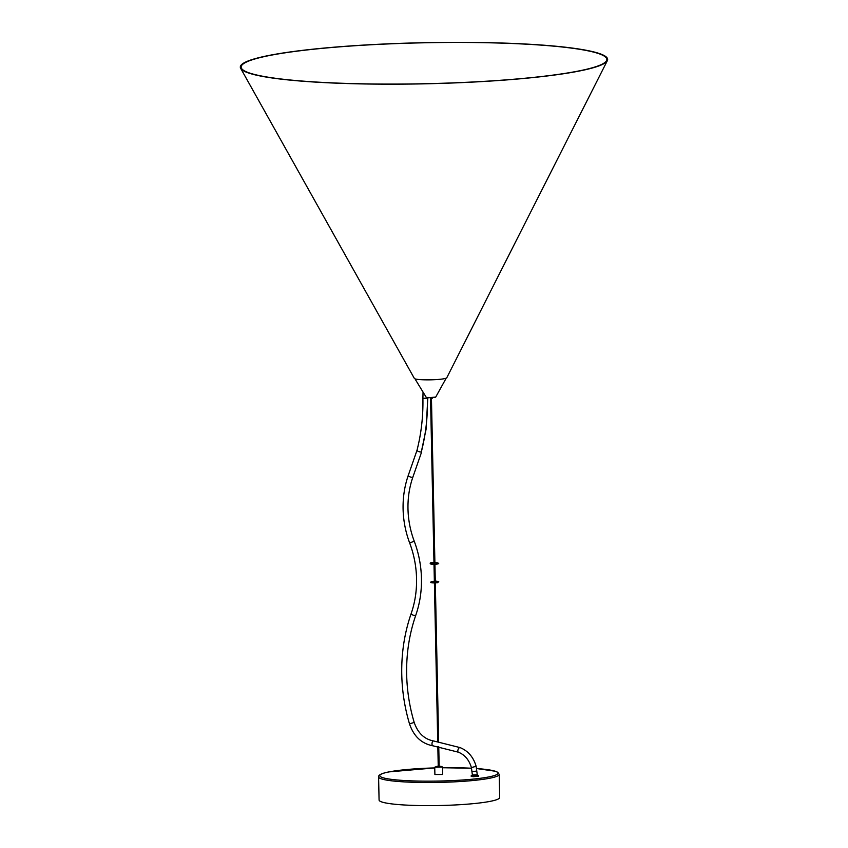<?xml version="1.0" encoding="UTF-8"?>
<svg xmlns="http://www.w3.org/2000/svg" width="848" height="848" viewBox="0 0 848 848"><rect width="100%" height="100%" fill="white"/><g stroke="black" fill="none" stroke-linecap="round" stroke-linejoin="round"><path stroke-width="1.27" d="M431.452 398.401L432.215 398.327M499.207 774.383L499.684 797.502A60.314 6.752 178.8 0 1 490.059 801.381A60.314 6.752 178.8 0 1 422.41 805.6A60.314 6.752 178.8 0 1 379.077 800.035L378.59 776.916A60.314 6.752 178.8 0 0 421.933 782.481A60.314 6.752 178.8 0 0 489.582 778.263A60.314 6.752 178.8 0 0 499.207 774.383L497.723 772.252L495.37 771.245L476.693 768.553A59.095 6.614 -1.2 0 1 488.522 776.991A59.095 6.614 -1.2 0 1 406.849 780.658A59.095 6.614 -1.2 0 1 389.221 771.871A59.095 6.614 -1.2 0 1 434.748 767.917L389.009 771.892C375.685 774.425 379.236 777.351 378.59 776.916M417.343 450.193C417.131 451.136 418.446 451.761 421.286 452.079L426.046 429.459L427.795 398.2L422.898 398.306L423.046 392.083M472.707 771.532L476.078 771.139M471.785 767.514L476.131 766.285L471.403 767.567L472.421 775.263M433.826 741.025A2.449 1.261 97.7 0 0 433.604 740.961C424.339 739.244 417.863 733.075 414.195 722.454C409.531 706.723 407.019 690.707 406.658 674.393C406.266 653.681 409.308 633.954 415.785 615.224C419.813 603.585 421.7 591.342 421.456 578.506C421.159 565.68 418.764 553.246 414.248 541.225C410.326 530.774 408.238 519.983 407.983 508.832C407.771 497.702 409.404 487.112 412.891 477.053A2.449 0.753 -160.8 0 1 412.51 477.286A2.449 0.753 -160.8 0 1 409.785 476.746A2.449 0.753 -160.8 0 1 408.259 475.442L416.962 450.436C421.276 433.604 423.258 416.23 422.898 398.306M471.403 767.567C469.092 759.893 464.746 754.773 458.355 752.187A2.449 1.166 110.3 0 1 458.005 749.823A2.449 1.166 110.3 0 1 459.722 747.576A2.449 1.166 110.3 0 1 460.061 747.597C468.075 750.872 473.428 757.105 476.131 766.285L477.318 775.157M438.246 766.433L439.158 766.412M434.738 767.217L434.897 774.521L442.698 774.478L442.698 767.048L434.738 767.217L437.451 766.2L441.946 766.56L439.158 766.136L442.698 767.048M477.307 774.881L472.41 774.987M473.332 776.694L478.558 776.217L478.548 775.602L471.202 775.761L471.212 776.365L473.332 776.694M477.074 775.21L475.908 775.104M589.01 68.667A182.882 20.469 -1.2 0 0 606.521 60.664A182.882 20.469 -1.2 0 0 469.41 42.495A182.882 20.469 -1.2 0 0 258.937 57.865A182.882 20.469 -1.2 0 0 241.479 68.306A182.882 20.469 -1.2 0 0 389.168 84.09A182.882 20.469 -1.2 0 0 589.01 68.667M258.195 57.844A183.709 20.564 -1.2 0 0 240.652 68.328A183.709 20.564 -1.2 0 0 389.009 84.185A183.709 20.564 -1.2 0 0 589.763 68.688A183.709 20.564 -1.2 0 0 607.348 60.653A183.709 20.564 -1.2 0 0 469.622 42.4A183.709 20.564 -1.2 0 0 258.195 57.844M435.724 397.065L427.774 397.818L426.205 397.267A4.77 0.53 -1.2 0 0 430.084 397.67A4.77 0.53 -1.2 0 0 435.289 397.267A4.77 0.53 -1.2 0 0 435.724 397.065L445.751 378.982M434.812 397.553L426.767 397.468M471.583 768.246A59.095 6.614 -1.2 0 0 442.709 767.747L471.573 768.235M460.061 747.597L433.604 740.961A2.449 1.261 97.7 0 0 433.381 740.972A2.449 1.261 97.7 0 0 432.003 743.431A2.449 1.261 97.7 0 0 432.946 745.816A2.449 1.261 97.7 0 0 433.18 745.805M414.195 722.454L409.499 723.853C404.708 707.709 402.122 691.247 401.761 674.489C401.348 653.204 404.485 632.915 411.153 613.613C414.99 602.536 416.792 590.876 416.559 578.612C416.273 566.337 413.972 554.454 409.658 542.953C405.545 531.982 403.351 520.64 403.086 508.938C402.864 497.235 404.591 486.063 408.259 475.442M415.785 615.224A2.449 0.753 -160.8 0 1 415.403 615.468A2.449 0.753 -160.8 0 1 412.679 614.927A2.449 0.753 -160.8 0 1 411.153 613.613M414.248 541.225L409.658 542.953M421.286 452.079C425.749 434.717 427.805 416.803 427.434 398.359M471.202 775.761L472.41 774.913L477.307 774.818L478.548 775.602M240.652 68.328L414.375 378.462A16.229 1.813 -1.2 0 0 427.477 379.862A16.229 1.813 -1.2 0 0 445.211 378.494A16.229 1.813 -1.2 0 0 446.769 377.784L607.348 60.653M426.205 397.267L415.435 379.618M430.53 397.913L433.985 563.178M434.006 564.27L434.377 581.855M434.399 582.947L437.727 741.64M437.833 746.579L438.246 766.634M431.441 397.903L434.907 563.157M434.929 564.249L435.3 581.834M435.321 582.926L438.649 741.799M438.755 746.749L439.169 766.613M458.355 752.187L432.946 745.816C421.52 743.632 413.707 736.308 409.499 723.853M412.891 477.053L421.657 451.857M431.568 563.697L431.229 562.987L437.653 562.849L437.345 563.581M433.975 562.394L433.105 562.436C430.646 562.69 429.724 563.019 430.36 563.401C429.724 564.068 431.537 564.333 435.798 564.206C438.172 563.984 439.094 563.655 438.533 563.231L434.886 562.372M432.162 582.343L431.621 581.664L438.045 581.527L438.024 582.322M434.356 581.071L430.752 582.078C430.381 582.883 432.692 583.095 437.685 582.724L438.723 581.474L435.278 581.05"/></g></svg>
